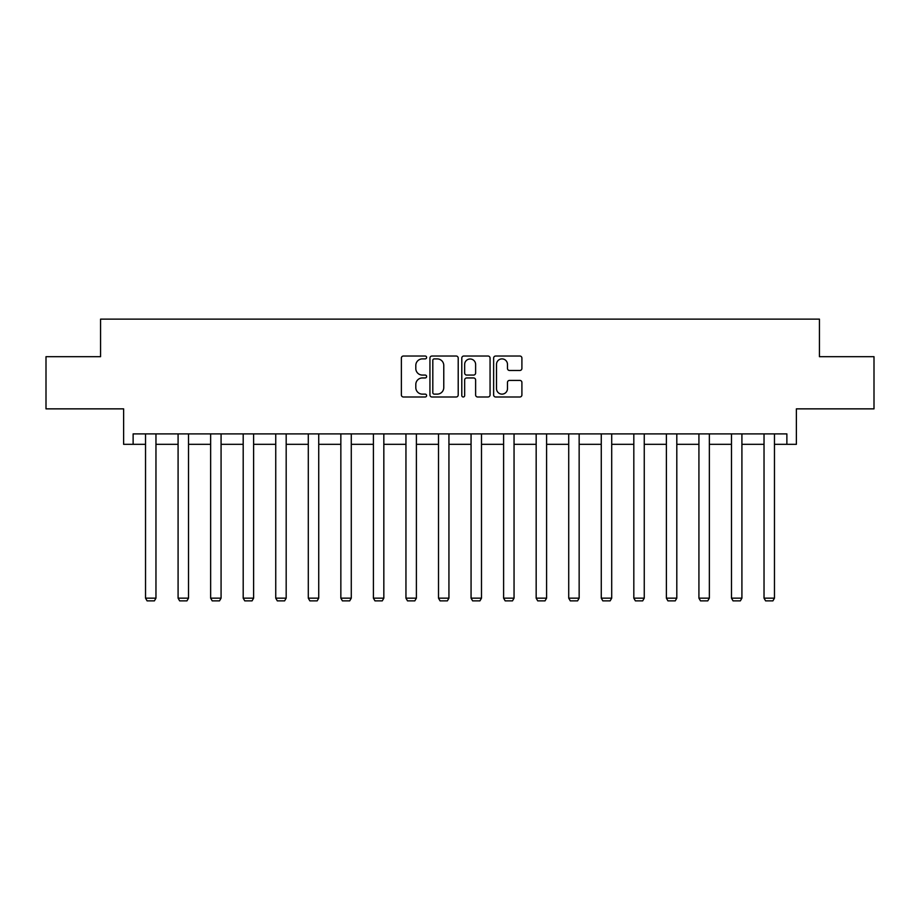 <?xml version="1.0" encoding="UTF-8"?>
<svg xmlns="http://www.w3.org/2000/svg" width="920" height="920" viewBox="0 0 920 920"><rect width="100%" height="100%" fill="white"/><g stroke="black" fill="none" stroke-linecap="round" stroke-linejoin="round"><path stroke-width="1.38" d="M426.615 357.466A1.438 1.438 0 0 0 425.178 356.028L403.42 356.028A2.047 2.047 0 0 0 401.373 358.075L401.373 394.945A2.047 2.047 0 0 0 403.42 396.991L425.178 396.991A1.438 1.438 0 0 0 426.615 395.565A1.438 1.438 0 0 0 425.178 394.128L422.36 394.128A6.555 6.555 0 0 1 415.805 387.573L415.805 384.502A6.555 6.555 0 0 1 422.36 377.947L425.178 377.947A1.438 1.438 0 0 0 426.615 376.51A1.438 1.438 0 0 0 425.178 375.072L422.36 375.072A6.555 6.555 0 0 1 415.805 368.529L415.805 365.447A6.555 6.555 0 0 1 422.36 358.892L425.178 358.892A1.438 1.438 0 0 0 426.615 357.466M133.124 444.325L133.124 433.895L786.876 433.895L786.876 444.325L796.375 444.325L796.375 408.859L874 408.859L874 356.684L819.432 356.684L819.432 319.125L100.567 319.125L100.567 356.684L46 356.684L46 408.859L123.625 408.859L123.625 444.325L145.532 444.325M519.857 370.472A2.047 2.047 0 0 0 521.904 368.425L521.904 358.075A2.047 2.047 0 0 0 519.857 356.028L495.696 356.028A2.047 2.047 0 0 0 493.637 358.075L493.637 394.945A2.047 2.047 0 0 0 495.696 396.991L519.857 396.991A2.047 2.047 0 0 0 521.904 394.945L521.904 382.455A2.047 2.047 0 0 0 519.857 380.409L509.519 380.409A2.047 2.047 0 0 0 507.472 382.455L507.472 388.642A5.474 5.474 0 0 1 501.986 394.128A5.474 5.474 0 0 1 496.512 388.642L496.512 364.377A5.474 5.474 0 0 1 501.986 358.892A5.474 5.474 0 0 1 507.472 364.377L507.472 368.425A2.047 2.047 0 0 0 509.519 370.472L519.857 370.472M458.206 358.075A2.047 2.047 0 0 0 456.159 356.028L431.986 356.028A2.047 2.047 0 0 0 429.939 358.075L429.939 394.945A2.047 2.047 0 0 0 431.986 396.991L456.159 396.991A2.047 2.047 0 0 0 458.206 394.945L458.206 358.075M463.841 356.028L488.014 356.028A2.047 2.047 0 0 1 490.061 358.075L490.061 394.945A2.047 2.047 0 0 1 488.014 396.991L477.664 396.991A2.047 2.047 0 0 1 475.617 394.945L475.617 379.994A2.047 2.047 0 0 0 473.57 377.947L466.704 377.947A2.047 2.047 0 0 0 464.657 379.994L464.657 395.565A1.438 1.438 0 0 1 463.231 396.991A1.438 1.438 0 0 1 461.794 395.565L461.794 358.075A2.047 2.047 0 0 1 463.841 356.028M155.963 444.325L178.089 444.325M188.519 444.325L210.645 444.325M221.076 444.325L243.19 444.325M253.621 444.325L275.747 444.325M286.177 444.325L308.292 444.325M318.734 444.325L340.848 444.325M351.279 444.325L373.405 444.325M383.835 444.325L405.95 444.325M416.392 444.325L438.506 444.325M448.937 444.325L471.063 444.325M481.493 444.325L503.608 444.325M514.05 444.325L536.164 444.325M546.595 444.325L568.721 444.325M579.151 444.325L601.266 444.325M611.708 444.325L633.822 444.325M644.253 444.325L666.379 444.325M676.809 444.325L698.924 444.325M709.355 444.325L731.481 444.325M741.911 444.325L764.025 444.325M774.467 444.325L786.876 444.325M434.24 358.892A1.438 1.438 0 0 0 432.814 360.329L432.814 392.69A1.438 1.438 0 0 0 434.24 394.128L437.218 394.128A6.555 6.555 0 0 0 443.773 387.573L443.773 365.447A6.555 6.555 0 0 0 437.218 358.892L434.24 358.892M475.617 364.481A5.474 5.474 0 0 0 470.143 358.995A5.474 5.474 0 0 0 464.657 364.481L464.657 373.025A2.047 2.047 0 0 0 466.704 375.072L473.57 375.072A2.047 2.047 0 0 0 475.617 373.025L475.617 364.481M155.963 433.895L155.963 598.161L145.532 598.161L145.532 433.895M155.963 598.161L154.399 600.875L147.096 600.875L145.532 598.161M188.519 433.895L188.519 598.161L178.089 598.161L178.089 433.895M188.519 598.161L186.955 600.875L179.653 600.875L178.089 598.161M221.076 433.895L221.076 598.161L210.645 598.161L210.645 433.895M221.076 598.161L219.512 600.875L212.209 600.875L210.645 598.161M253.621 433.895L253.621 598.161L243.19 598.161L243.19 433.895M253.621 598.161L252.057 600.875L244.755 600.875L243.19 598.161M286.177 433.895L286.177 598.161L275.747 598.161L275.747 433.895M286.177 598.161L284.613 600.875L277.311 600.875L275.747 598.161M318.734 433.895L318.734 598.161L308.292 598.161L308.292 433.895M318.734 598.161L317.17 600.875L309.867 600.875L308.292 598.161M351.279 433.895L351.279 598.161L340.848 598.161L340.848 433.895M351.279 598.161L349.715 600.875L342.412 600.875L340.848 598.161M383.835 433.895L383.835 598.161L373.405 598.161L373.405 433.895M383.835 598.161L382.272 600.875L374.969 600.875L373.405 598.161M416.392 433.895L416.392 598.161L405.95 598.161L405.95 433.895M416.392 598.161L414.828 600.875L407.514 600.875L405.95 598.161M448.937 433.895L448.937 598.161L438.506 598.161L438.506 433.895M448.937 598.161L447.373 600.875L440.07 600.875L438.506 598.161M481.493 433.895L481.493 598.161L471.063 598.161L471.063 433.895M481.493 598.161L479.929 600.875L472.627 600.875L471.063 598.161M514.05 433.895L514.05 598.161L503.608 598.161L503.608 433.895M514.05 598.161L512.486 600.875L505.172 600.875L503.608 598.161M546.595 433.895L546.595 598.161L536.164 598.161L536.164 433.895M546.595 598.161L545.031 600.875L537.728 600.875L536.164 598.161M579.151 433.895L579.151 598.161L568.721 598.161L568.721 433.895M579.151 598.161L577.587 600.875L570.285 600.875L568.721 598.161M611.708 433.895L611.708 598.161L601.266 598.161L601.266 433.895M611.708 598.161L610.132 600.875L602.83 600.875L601.266 598.161M644.253 433.895L644.253 598.161L633.822 598.161L633.822 433.895M644.253 598.161L642.689 600.875L635.386 600.875L633.822 598.161M676.809 433.895L676.809 598.161L666.379 598.161L666.379 433.895M676.809 598.161L675.245 600.875L667.943 600.875L666.379 598.161M709.355 433.895L709.355 598.161L698.924 598.161L698.924 433.895M709.355 598.161L707.79 600.875L700.488 600.875L698.924 598.161M741.911 433.895L741.911 598.161L731.481 598.161L731.481 433.895M741.911 598.161L740.347 600.875L733.044 600.875L731.481 598.161M774.467 433.895L774.467 598.161L764.025 598.161L764.025 433.895M774.467 598.161L772.904 600.875L765.601 600.875L764.025 598.161"/></g></svg>
